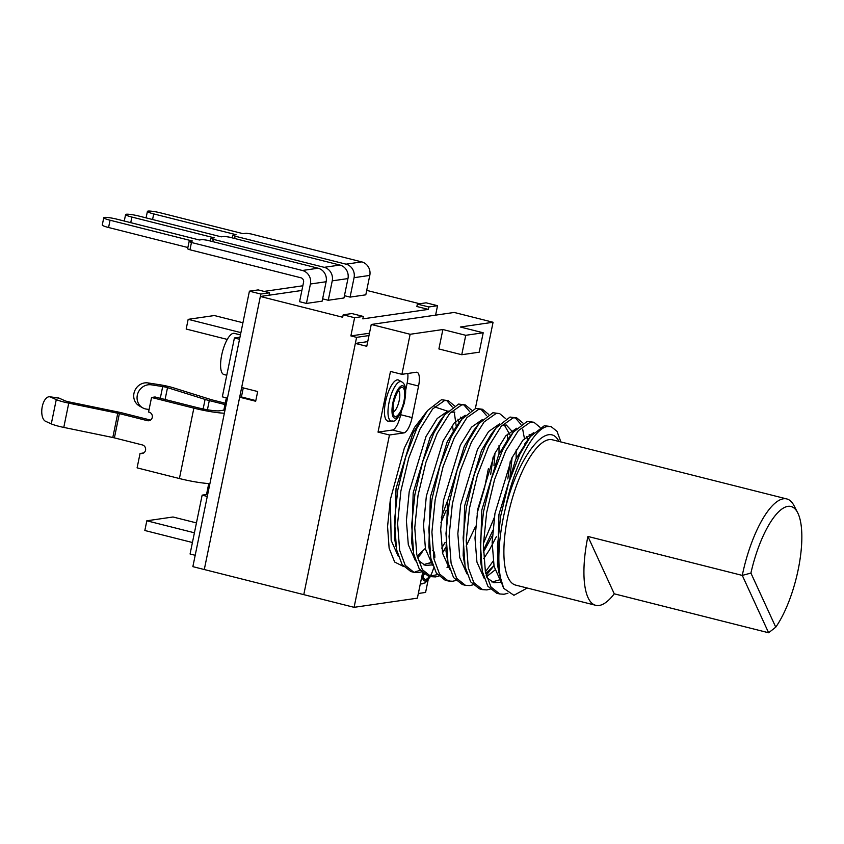 <?xml version="1.0" encoding="UTF-8"?>
<svg xmlns="http://www.w3.org/2000/svg" width="844" height="844" viewBox="0 0 844 844"><rect width="100%" height="100%" fill="white"/><g stroke="black" fill="none" stroke-linecap="round" stroke-linejoin="round"><path stroke-width="1.27" d="M775.752 627.166L768.62 632.768L614.253 593.817A74.937 24.687 -75.8 0 1 599.156 605.475A74.937 24.687 -75.8 0 1 595.769 605.317A74.937 24.687 -75.8 0 1 587.909 536.446L742.277 575.408A74.937 24.687 -75.8 0 1 783.411 498.793A74.937 24.687 -75.8 0 1 786.798 498.941A74.937 24.687 -75.8 0 1 794.004 505.619L797.591 512.561A68.691 22.63 104.2 0 0 750.917 573.076L775.752 627.166A68.691 22.63 104.2 0 0 797.591 512.561M786.798 498.941L552.398 439.798A74.937 24.687 104.2 0 0 549.011 439.65A74.937 24.687 104.2 0 0 508.943 511.337A74.937 24.687 104.2 0 0 515.726 585.124L595.769 605.317M421.536 571.852L418.286 572.601L413.971 572.327L405.226 565.343L399.645 550.309L397.608 523.438L400.879 490.986L408.812 457.87L420.017 429.079L432.634 408.96L444.588 400.531L448.185 400.615L454.325 405.732M413.971 572.327L410.828 571.536L402.082 564.552L396.501 549.507L394.517 520.442L397.735 490.195L405.669 457.079L416.873 428.288L427.581 410.522L441.444 399.739L448.185 400.615M559.266 441.528L558.359 440.336C546.49 419.879 518.184 457.153 505.567 507.687C514.218 464.886 533.883 428.256 547.492 426.505L551.09 426.589L557.029 431.368L560.922 441.95M505.567 507.687A87.428 28.802 104.2 0 0 503.731 588.363L498.815 572.253L497.432 546.406L500.65 516.169L508.573 483.053L519.788 454.262L530.486 436.496L544.348 425.703L551.09 426.589M507.898 593.269L504.047 594.239L499.732 593.976L490.986 586.981L485.406 571.947L483.369 545.076L486.64 512.635L494.563 479.519L505.778 450.728L518.395 430.598L530.348 422.169L533.936 422.264L540.086 427.37M499.732 593.976L496.588 593.174L487.843 586.19L482.262 571.156L480.278 542.08L483.496 511.833L491.419 478.717L502.634 449.926L513.331 432.16L527.205 421.378L533.936 422.264M490.132 589.165L486.893 589.914L482.578 589.639L473.832 582.655L468.251 567.622L466.215 540.74L469.486 508.299L477.419 475.183L488.623 446.392L501.241 426.273L513.194 417.843L516.792 417.928L522.932 423.044M482.578 589.639L479.434 588.848L470.688 581.864L465.107 566.82L463.124 537.755L466.342 507.508L474.275 474.391L485.479 445.6L496.188 427.834L510.05 417.052L516.792 417.928M472.988 584.839L469.739 585.578L465.434 585.314L456.688 578.33L451.097 563.286L449.061 536.415L452.342 503.973L460.265 470.857L471.469 442.066L484.097 421.947L496.04 413.518L499.637 413.602L505.778 418.708M465.434 585.314L462.29 584.523L453.544 577.539L447.953 562.494L445.98 533.429L449.187 503.182L457.121 470.066L468.325 441.275L479.033 423.509L492.896 412.727L499.637 413.602M455.834 580.514L452.595 581.252L448.28 580.989L439.534 574.004L433.953 558.96L431.906 532.089L435.188 499.648L443.111 466.532L454.325 437.741L466.943 417.622L478.886 409.192L482.483 409.277L488.623 414.383M449.441 580.461L446.729 580.482M448.28 580.989L445.136 580.197L436.39 573.203L430.799 558.169L428.826 529.093L432.044 498.857L439.967 465.74L451.181 436.949L461.879 419.183L475.742 408.39L482.483 409.277M438.68 576.178L435.441 576.927L431.126 576.663L422.38 569.668L416.799 554.635L414.763 527.764L418.033 495.322L425.956 462.206L437.171 433.415L449.789 413.286L461.742 404.856L465.329 404.951L471.479 410.057M437.392 574.648L429.585 576.146M431.126 576.663L427.982 575.861L419.236 568.877L413.655 553.843L411.672 524.768L414.889 494.521L422.812 461.404L434.027 432.613L444.725 414.847L458.598 404.065L465.329 404.951M527.69 440.315L526.54 436.453M493.951 565.754L486.186 575.313M515.178 417.696L520.917 424.374M522.679 429.227L524.43 438.49M524.873 443.765L524.926 444.746M493.16 561.102L485.384 571.873M510.261 461.404L507.803 478.938M492.748 530.697L483.338 550.457M507.276 434.164L507.719 439.439M494.289 517.583L483.401 543.547M493.107 457.068L490.649 474.613M475.594 526.361L466.183 546.121M480.869 409.045L486.619 415.723M488.37 468.694L484.572 487.843L477.134 513.257M448.734 565.87L447.014 567.632M445.537 547.809L442.456 552.556M463.715 404.719L469.464 411.397M445.01 542.565L441.707 548.115M430.598 562.568L429.87 563.307M420.238 570.322L415.142 571.81M447.689 500.313L441.285 517.71M422.032 552.736L417.58 558M446.571 400.383L452.31 407.061M454.41 413.159L456.266 426.452M503.731 588.363L513.922 595.294L527.215 588.025M453.249 430.841L452.447 425.207M447.309 411.07L434.523 406.892M425.598 413.222L414.657 427.222L404.339 448.058L390.329 499.648L387.565 526.519L389.126 548.199L394.665 562.041L403.443 566.44M498.815 572.253L497.475 564.119L498.952 514.429L515.789 459.157L527.869 440.104M501.009 582.223L493.898 582.74L486.861 577.697M481.66 567.917L480.32 559.794L481.797 510.092L498.635 454.832L508.299 438.68L513.331 432.16M529.177 434.438L530.275 436.77M494.974 570.016L486.555 576.684M464.506 563.592L463.166 555.468L464.654 505.767L481.481 450.506L491.145 434.354L496.188 427.834M502.169 425.228L506.326 425.049L513.12 432.444M516.169 449.905L516.138 458.429M496.399 536.615L489.446 549.898L483.665 558.707M447.362 559.266L446.012 551.143L447.499 501.441L464.327 446.181L474.001 430.018L479.033 423.509M499.015 445.579L498.994 454.104M430.208 554.941L428.868 546.806L430.345 497.116L447.183 441.845L456.847 425.692L461.879 419.183M432.402 564.91L425.292 565.427L418.255 560.384M413.054 550.604L411.714 542.481L413.191 492.78L430.029 437.519L439.692 421.367L444.725 414.847M450.717 412.241L454.874 412.072M460.571 417.126L461.668 419.457M395.298 541.975L394.559 538.155L396.047 488.454L412.874 433.194L424.965 414.14M501.273 582.508L494.078 566.366L492.147 542.375L494.953 513.416L511.781 458.155L522.921 440.178L533.809 432.571M500.397 579.617L491.946 582.033M484.118 578.182L476.923 562.041L474.993 538.05L477.799 509.09L494.626 453.819L505.767 435.852L516.655 428.246M493.94 565.691L485.764 573.625M466.975 573.857L459.78 557.705L457.838 533.714L460.645 504.754L477.482 449.493L488.613 431.527L499.511 423.92M504.248 424.859L510.514 435.82M512.139 457.416L509.723 479.434M492.4 535.602L483.369 552.271M449.82 569.521L442.625 553.379L440.695 529.388L443.49 500.429L460.328 445.168L471.469 427.191L482.357 419.584M494.985 453.091L493.972 465.498M448.945 566.63L447.942 567.179M432.666 565.195L425.471 549.054L423.54 525.063L426.347 496.103L443.174 440.842L454.315 422.865L465.202 415.259M444.218 550.562L442.488 552.714M431.79 562.304L423.34 564.72M415.512 560.87L408.317 544.728L406.386 520.737L409.192 491.778L426.02 436.506L437.16 418.54L448.048 410.933M457.933 419.141L459.052 422.833M446.181 510.314L440.937 522.615M425.334 548.378L417.158 556.312M398.368 556.544L391.173 540.403L390.329 499.648M614.253 593.817L587.909 536.446M768.62 632.768L742.277 575.408L750.917 573.076M423.382 574.806A11.246 3.703 104.2 0 0 424.342 574.247M398.79 380.18A21.237 6.995 104.2 0 0 397.218 379.884A21.237 6.995 104.2 0 0 385.655 401.164A21.237 6.995 104.2 0 0 388.44 421.167L391.816 421.072A20.309 6.689 -75.8 0 1 389.147 401.934A20.309 6.689 -75.8 0 1 400.204 381.583A20.309 6.689 -75.8 0 1 401.712 381.868L398.79 380.18M393.283 411.956A11.246 3.703 104.2 0 0 398.864 401.997A11.246 3.703 104.2 0 0 398.674 390.582M401.913 374.325L410.131 334.277L371.254 324.465L366.771 346.304L355.345 343.424L303.777 594.64L354.09 607.332L389.464 434.998L403.865 432.919A14.992 4.937 104.2 0 0 412.094 417.59L418.571 386.046A14.992 4.937 104.2 0 0 416.999 372.267A14.992 4.937 104.2 0 0 416.324 372.236L401.913 374.325L390.477 371.434L378.028 432.117L389.464 434.998M371.254 324.465L454.199 312.449L493.075 322.26L475.372 408.464M418.339 593.48L425.587 592.435L428.098 580.187M422.57 572.876L417.379 598.164L354.09 607.332M367.731 341.63L355.345 343.424M442.878 329.529L465.74 335.3L483.201 332.779L479.213 352.191L461.752 354.723L438.891 348.952L442.878 329.529L410.131 334.277M493.075 322.26L460.328 327.008L483.201 332.779M405.658 390.329L407.135 383.155A14.992 4.937 104.2 0 0 407.768 373.47M378.028 432.117L392.428 430.029A14.992 4.937 104.2 0 0 400.657 414.71L401.216 411.977M461.752 354.723L465.74 335.3M264.067 291.402L302.838 285.778M249.413 291.169L192.865 566.651L303.777 594.64L356.59 337.357L350.872 335.912L354.607 317.713L363.331 316.447L351.906 313.557L343.17 314.823L342.675 317.249L260.342 296.476L301.878 290.463L269.078 295.21L269.574 292.784L258.137 289.903L249.413 291.169L260.849 294.05L269.574 292.784M260.342 296.476L241.658 387.491L257.673 391.532L255.679 401.248L239.664 397.207L204.29 569.531L260.849 294.05M226.762 375.253L223.945 374.536A21.237 6.995 -75.8 0 1 222.014 353.636A21.237 6.995 -75.8 0 1 233.377 333.317A21.237 6.995 -75.8 0 1 234.337 333.369L240.434 334.899M150.559 420.09L122.865 413.096A14.992 1.91 11.6 0 0 118.086 412.009L69.06 401.913A5.001 0.633 -168.4 0 1 67.467 401.544A5.001 0.633 -168.4 0 1 64.893 400.731L59.175 398.168L50.545 397.039A12.491 6.14 -82.5 0 0 49.669 396.786A12.491 6.14 -82.5 0 0 42.263 406.576A12.491 6.14 -82.5 0 0 45.565 421.304L51.284 423.878A14.992 1.91 11.6 0 0 58.996 426.325A14.992 1.91 11.6 0 0 63.775 427.412L112.801 437.508A5.001 0.633 -168.4 0 1 114.394 437.878L119.373 413.602L147.383 420.671A4.368 4.093 -98.2 0 0 152.258 417.432A4.368 4.093 -98.2 0 0 149.135 412.178L148.555 412.03L151.551 397.471L155.043 396.965L197.348 407.641A17.481 2.226 11.6 0 0 219.472 410.796L223.829 410.163L226.361 397.862M50.545 397.039L56.274 399.602A14.992 1.91 11.6 0 0 63.975 402.05A14.992 1.91 11.6 0 0 68.754 403.147L117.78 413.243A5.001 0.633 -168.4 0 1 119.373 413.602M143.828 452.859L140.663 453.439A4.368 4.093 -98.2 0 0 145.537 450.2A4.368 4.093 -98.2 0 0 142.404 444.946L114.394 437.878M140.093 453.302L137.097 467.861L179.403 478.537A27.483 3.492 -168.4 0 0 209.903 483.612M195.196 555.289L190.069 554.002L202.149 495.143L206.516 494.51L208.763 483.549M207.276 496.43L202.149 495.143M207.613 494.784L206.516 494.51M224.926 410.437L223.829 410.163M227.447 398.136L222.331 396.838L234.41 337.98L239.96 337.178M239.538 339.277L234.41 337.98M242.924 322.746L214.365 315.54L188.17 319.327L240.899 332.631M188.17 319.327L186.176 329.044L227.279 339.415M194.426 532.796L146.824 520.79L173.009 516.992L196.452 522.911M192.432 542.513L144.83 530.496L146.824 520.79M151.551 397.471L193.856 408.148A27.483 3.492 11.6 0 0 224.356 413.222M147.964 382.923L151.319 384.822A12.491 11.531 119.5 0 0 137.319 395.192A12.491 11.531 119.5 0 0 142.678 407.831L139.323 405.932A12.491 11.531 -60.5 0 1 133.974 393.293A12.491 11.531 -60.5 0 1 147.964 382.923L159.347 384.674A14.992 1.91 11.6 0 1 173.811 387.934L211.38 399.687A5.001 0.633 -168.4 0 0 212.783 400.077L225.253 403.221M224.989 404.54L209.291 400.583A14.992 1.91 11.6 0 1 205.092 399.412L167.513 387.649A5.001 0.633 -168.4 0 0 162.692 386.563L151.319 384.822M142.678 407.831A12.491 11.531 119.5 0 0 146.328 409.087L149.072 409.509M49.669 396.786L58.299 397.914A12.491 6.14 97.5 0 1 59.175 398.168M343.17 314.823L354.607 317.713M255.816 400.583L241.416 396.954L243.272 387.902M241.416 396.954L239.664 397.207M437.54 305.697L426.104 302.817L417.379 304.083L428.815 306.963L437.54 305.697L435.599 315.15M366.707 290.378L419.679 303.745M368.986 335.564L356.59 337.357M363.331 316.447L362.836 318.874L428.309 309.389L428.815 306.963M417.379 304.083L416.883 306.509L428.309 309.389M369.461 333.222L350.872 335.912M344.447 295.685L350.081 297.109L365.8 294.83L369.788 275.408A11.246 10.518 -98.2 0 0 361.738 261.893L250.826 233.904L246.079 233.229L243.03 233.672L160.698 212.899A9.991 1.266 11.6 0 0 147.415 211.39A9.991 1.266 11.6 0 0 153.713 213.912L236.046 234.685L232.744 235.233L235.107 236.183L234.632 238.493M350.081 297.109L354.069 277.687A11.246 10.518 -98.2 0 0 346.019 264.172L235.107 236.183M322.619 298.839L328.263 300.264L343.972 297.985L347.96 278.573A11.246 10.518 -98.2 0 0 339.91 265.058L228.998 237.069L224.261 236.394L221.202 236.837L138.87 216.053A9.991 1.266 11.6 0 0 125.598 214.555A9.991 1.266 11.6 0 0 131.886 217.066L214.218 237.839L210.926 238.398L213.279 239.337L212.804 241.648M328.263 300.264L332.241 280.852A11.246 10.518 -98.2 0 0 324.191 267.326L213.279 239.337M306.435 303.429L322.144 301.15L326.132 281.738A11.246 10.518 -98.2 0 0 318.082 268.213L207.17 240.223L202.433 239.548L199.374 239.991L117.052 219.218A9.991 1.266 11.6 0 0 103.77 217.72A9.991 1.266 11.6 0 0 110.068 220.231L192.39 241.004L189.098 241.563L191.461 242.502L189.963 249.782L300.875 277.771A3.745 3.503 81.8 0 1 303.555 282.276L299.578 301.698L306.435 303.429L310.423 284.006A11.246 10.518 -98.2 0 0 302.374 270.491L191.461 242.502M189.963 249.782L187.6 248.843L189.098 241.563M187.874 247.524L108.57 227.511L110.068 220.231M103.77 217.72L102.272 225A9.991 1.266 11.6 0 0 108.57 227.511M429.406 576.22A14.992 4.937 -75.8 0 1 425.809 579.364A14.992 4.937 -75.8 0 1 422.77 573.055M422.211 583.89A20.309 6.689 -75.8 0 1 421.916 583.911A20.309 6.689 -75.8 0 1 420.407 583.404M422.127 575.028A16.68 5.497 104.2 0 0 425.471 581.01A16.68 5.497 104.2 0 0 430.155 576.41M430.271 576.199A16.68 5.497 104.2 0 0 433.658 567.885M432.613 550.32A14.992 4.937 -75.8 0 1 434.818 557.821M395.709 416.514A14.992 4.937 -75.8 0 1 393.462 402.715A14.992 4.937 -75.8 0 1 401.691 387.396A14.992 4.937 -75.8 0 1 403.938 401.195A14.992 4.937 -75.8 0 1 395.709 416.514M392.112 421.04A20.309 6.689 -75.8 0 1 391.816 421.072L392.481 421.008C395.657 422.306 399.581 416.43 404.223 403.39C407.378 387.396 404.751 383.693 401.712 381.868M402.029 385.74A16.68 5.497 104.2 0 0 392.871 402.799A16.68 5.497 104.2 0 0 395.372 418.17A16.68 5.497 104.2 0 0 404.529 401.111A16.68 5.497 104.2 0 0 402.029 385.74M407.135 383.155L418.571 386.046M400.657 414.71L412.094 417.59M392.428 430.029L403.865 432.919M51.284 423.878L56.274 399.602M193.856 408.148L179.403 478.537M207.413 409.762L209.291 400.583M143.575 453.017L140.663 453.439M150.295 420.249L147.383 420.671M112.801 437.508L117.78 413.243M63.775 427.412L68.754 403.147M203.13 408.96L205.092 399.412M165.086 399.497L167.513 387.649M160.286 398.294L162.692 386.563M346.019 264.172L361.738 261.893M354.069 277.687L369.788 275.408M152.564 219.514L153.713 213.912M324.191 267.326L339.91 265.058M332.241 280.852L347.96 278.573M130.736 222.679L131.886 217.066M302.374 270.491L318.082 268.213M310.423 284.006L326.132 281.738M530.486 436.496L525.453 443.005M395.899 546.279L394.559 538.155M427.581 410.522L422.538 417.041M422.622 574.838L423.604 575.439L423.15 573.382M420.291 583.964L425.207 582.866L430.482 576.494M392.523 411.988L393.504 412.6L393.093 406.639C393.051 403.981 394.243 399.676 396.669 393.705L398.801 390.234M146.086 217.879L147.415 211.39M232.744 235.233L232.205 237.871M124.258 221.044L125.598 214.555M210.926 238.398L210.378 241.036"/></g></svg>
